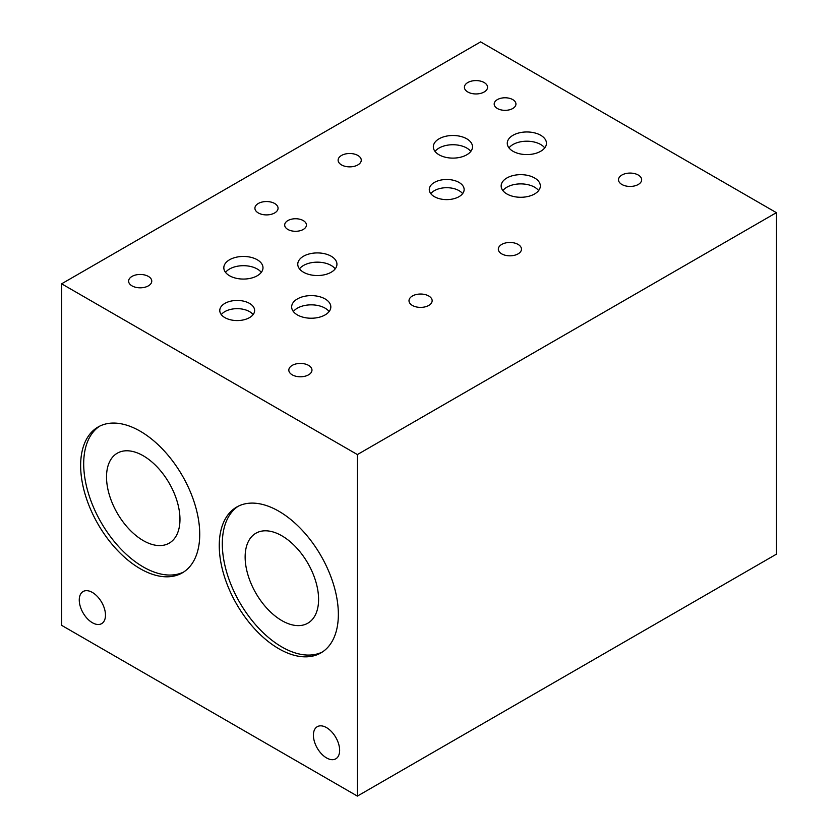 <?xml version="1.0" encoding="UTF-8"?>
<svg xmlns="http://www.w3.org/2000/svg" width="838" height="838" viewBox="0 0 838 838"><rect width="100%" height="100%" fill="white"/><g stroke="black" fill="none" stroke-linecap="round" stroke-linejoin="round"><path stroke-width="1.26" d="M326.527 757.908A18.541 10.705 60 0 1 314.407 741.567A18.541 10.705 60 0 1 317.246 726.703A18.541 10.705 60 0 1 335.797 737.409A18.541 10.705 60 0 1 335.797 758.819A18.541 10.705 60 0 1 326.527 757.908M92.369 622.718A18.541 10.705 60 0 1 80.259 606.377A18.541 10.705 60 0 1 83.098 591.523A18.541 10.705 60 0 1 101.639 602.229A18.541 10.705 60 0 1 101.639 623.64A18.541 10.705 60 0 1 92.369 622.718M281.861 620.612A51.935 29.99 -120 0 0 307.829 623.189A51.935 29.99 -120 0 0 307.829 563.209A51.935 29.99 -120 0 0 255.894 533.23A51.935 29.99 -120 0 0 247.933 574.847A51.935 29.99 -120 0 0 281.861 620.612M238.254 506.204A84.219 48.625 -120 0 0 227.266 574.145A84.219 48.625 -120 0 0 281.861 646.967A84.219 48.625 -120 0 0 322.41 651.974M278.803 648.727A84.219 48.625 60 0 1 223.788 574.522A84.219 48.625 60 0 1 236.704 507.042A84.219 48.625 60 0 1 320.912 555.657A84.219 48.625 60 0 1 320.912 652.907A84.219 48.625 60 0 1 278.803 648.727M143.246 540.583A51.935 29.99 -120 0 0 169.213 543.15A51.935 29.99 -120 0 0 169.213 483.18A51.935 29.99 -120 0 0 117.278 453.201A51.935 29.99 -120 0 0 109.317 494.818A51.935 29.99 -120 0 0 143.246 540.583M99.638 426.175A84.219 48.625 -120 0 0 88.65 494.116A84.219 48.625 -120 0 0 143.246 566.938A84.219 48.625 -120 0 0 183.794 571.945M140.187 568.698A84.219 48.625 60 0 1 85.172 494.493A84.219 48.625 60 0 1 98.077 427.013A84.219 48.625 60 0 1 182.296 475.628A84.219 48.625 60 0 1 182.296 572.867A84.219 48.625 60 0 1 140.187 568.698M261.299 272.381A19.588 11.313 0 0 0 243.408 265.688A19.588 11.313 0 0 0 225.527 272.381M229.56 275.754A19.588 11.313 180 0 1 223.819 267.762A19.588 11.313 180 0 1 243.408 256.449A19.588 11.313 180 0 1 262.996 267.762A19.588 11.313 180 0 1 250.908 278.206A19.588 11.313 180 0 1 229.56 275.754M329.125 311.537A19.588 11.313 0 0 0 311.244 304.843A19.588 11.313 0 0 0 293.363 311.537M297.385 314.92A19.588 11.313 180 0 1 291.655 306.918A19.588 11.313 180 0 1 311.244 295.615A19.588 11.313 180 0 1 330.832 306.918A19.588 11.313 180 0 1 318.733 317.372A19.588 11.313 180 0 1 297.385 314.92M253.107 314.617A17.43 10.066 0 0 0 237.196 308.656A17.43 10.066 0 0 0 221.295 314.617M224.877 317.623A17.43 10.066 180 0 1 219.776 310.51A17.43 10.066 180 0 1 237.196 300.444A17.43 10.066 180 0 1 254.626 310.51A17.43 10.066 180 0 1 243.868 319.802A17.43 10.066 180 0 1 224.877 317.623M335.231 268.851A19.588 11.313 0 0 0 317.351 262.158A19.588 11.313 0 0 0 299.47 268.851M303.503 272.224A19.588 11.313 180 0 1 297.762 264.232A19.588 11.313 180 0 1 317.351 252.919A19.588 11.313 180 0 1 336.939 264.232A19.588 11.313 180 0 1 324.851 274.675A19.588 11.313 180 0 1 303.503 272.224M287.874 229.455A10.873 6.275 180 0 1 284.69 225.013A10.873 6.275 180 0 1 295.563 218.739A10.873 6.275 180 0 1 306.436 225.013A10.873 6.275 180 0 1 299.732 230.817A10.873 6.275 180 0 1 287.874 229.455M258.303 212.946A11.575 6.683 180 0 1 254.909 208.222A11.575 6.683 180 0 1 266.484 201.539A11.575 6.683 180 0 1 278.059 208.222A11.575 6.683 180 0 1 270.915 214.392A11.575 6.683 180 0 1 258.303 212.946M132.006 285.863A11.575 6.683 180 0 1 128.612 281.139A11.575 6.683 180 0 1 140.187 274.455A11.575 6.683 180 0 1 151.762 281.139A11.575 6.683 180 0 1 144.618 287.308A11.575 6.683 180 0 1 132.006 285.863M292.211 374.827A11.575 6.683 180 0 1 288.827 370.103A11.575 6.683 180 0 1 300.392 363.42A11.575 6.683 180 0 1 311.966 370.103A11.575 6.683 180 0 1 304.823 376.272A11.575 6.683 180 0 1 292.211 374.827M412.39 305.441A11.575 6.683 180 0 1 409.007 300.716A11.575 6.683 180 0 1 420.582 294.033A11.575 6.683 180 0 1 432.146 300.716A11.575 6.683 180 0 1 425.002 306.886A11.575 6.683 180 0 1 412.39 305.441M470.799 151.427A19.588 11.313 0 0 0 452.918 144.733A19.588 11.313 0 0 0 435.037 151.427M439.06 154.8A19.588 11.313 180 0 1 433.33 146.807A19.588 11.313 180 0 1 452.918 135.494A19.588 11.313 180 0 1 472.506 146.807A19.588 11.313 180 0 1 460.408 157.251A19.588 11.313 180 0 1 439.06 154.8M538.625 190.582A19.588 11.313 0 0 0 520.744 183.889A19.588 11.313 0 0 0 502.863 190.582M506.896 193.966A19.588 11.313 180 0 1 501.155 185.963A19.588 11.313 180 0 1 520.744 174.66A19.588 11.313 180 0 1 540.332 185.963A19.588 11.313 180 0 1 528.244 196.417A19.588 11.313 180 0 1 506.896 193.966M462.618 193.662A17.43 10.066 0 0 0 446.706 187.702A17.43 10.066 0 0 0 430.795 193.662M434.377 196.668A17.43 10.066 180 0 1 429.276 189.556A17.43 10.066 180 0 1 446.706 179.489A17.43 10.066 180 0 1 464.137 189.556A17.43 10.066 180 0 1 453.368 198.847A17.43 10.066 180 0 1 434.377 196.668M544.742 147.897A19.588 11.313 0 0 0 526.861 141.203A19.588 11.313 0 0 0 508.97 147.897M513.003 151.269A19.588 11.313 180 0 1 507.273 143.277A19.588 11.313 180 0 1 526.861 131.964A19.588 11.313 180 0 1 546.449 143.277A19.588 11.313 180 0 1 534.351 153.721A19.588 11.313 180 0 1 513.003 151.269M497.374 108.5A10.873 6.275 180 0 1 494.19 104.059A10.873 6.275 180 0 1 505.073 97.774A10.873 6.275 180 0 1 515.946 104.059A10.873 6.275 180 0 1 509.232 109.862A10.873 6.275 180 0 1 497.374 108.5M467.803 91.991A11.575 6.683 180 0 1 464.409 87.267A11.575 6.683 180 0 1 475.984 80.584A11.575 6.683 180 0 1 487.559 87.267A11.575 6.683 180 0 1 480.415 93.437A11.575 6.683 180 0 1 467.803 91.991M341.506 164.908A11.575 6.683 180 0 1 338.123 160.184A11.575 6.683 180 0 1 349.687 153.501A11.575 6.683 180 0 1 361.262 160.184A11.575 6.683 180 0 1 354.118 166.353A11.575 6.683 180 0 1 341.506 164.908M501.721 253.872A11.575 6.683 180 0 1 498.327 249.148A11.575 6.683 180 0 1 509.902 242.465A11.575 6.683 180 0 1 521.477 249.148A11.575 6.683 180 0 1 514.333 255.318A11.575 6.683 180 0 1 501.721 253.872M621.901 184.486A11.575 6.683 180 0 1 618.507 179.761A11.575 6.683 180 0 1 630.082 173.078A11.575 6.683 180 0 1 641.657 179.761A11.575 6.683 180 0 1 634.513 185.931A11.575 6.683 180 0 1 621.901 184.486M480.614 41.9L776.386 212.663L357.386 454.573L61.614 283.81L480.614 41.9M61.614 283.81L61.614 625.337L357.386 796.1L776.386 554.19L776.386 212.663M357.386 796.1L357.386 454.573"/></g></svg>
